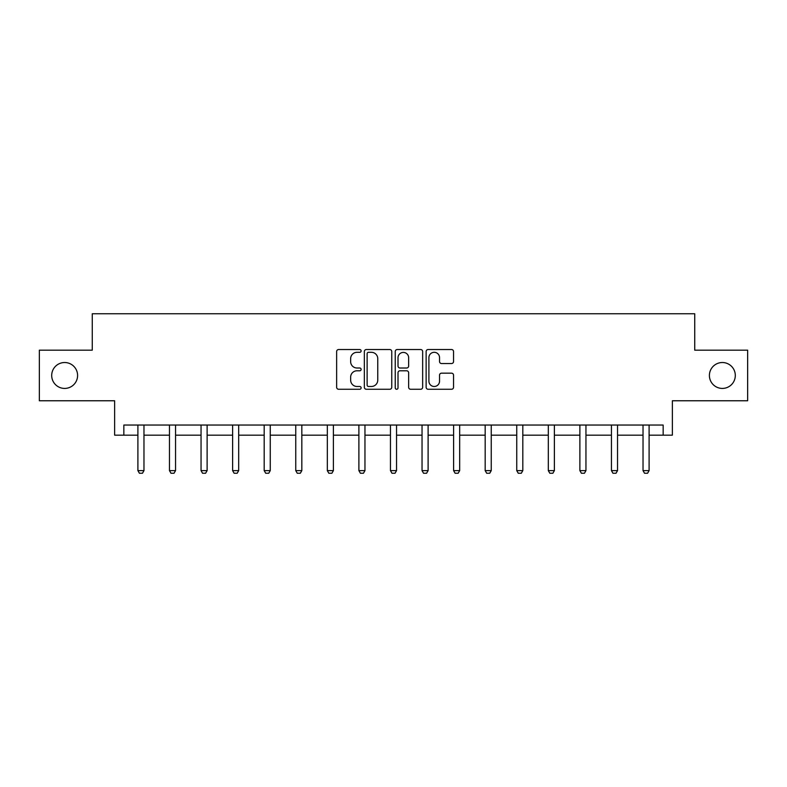 <?xml version="1.0" encoding="UTF-8"?>
<svg xmlns="http://www.w3.org/2000/svg" width="787" height="787" viewBox="0 0 787 787"><rect width="100%" height="100%" fill="white"/><g stroke="black" fill="none" stroke-linecap="round" stroke-linejoin="round"><path stroke-width="1.18" d="M709.402 375.468A12.956 12.956 0 0 0 722.358 388.424A12.956 12.956 0 0 0 735.304 375.468A12.956 12.956 0 0 0 722.358 362.522A12.956 12.956 0 0 0 709.402 375.468M51.696 375.468A12.956 12.956 0 0 0 64.642 388.424A12.956 12.956 0 0 0 77.598 375.468A12.956 12.956 0 0 0 64.642 362.522A12.956 12.956 0 0 0 51.696 375.468M361.125 350.923A1.387 1.387 0 0 0 359.728 349.536L338.626 349.536A1.987 1.987 0 0 0 336.639 351.523L336.639 387.273A1.987 1.987 0 0 0 338.626 389.26L359.728 389.26A1.387 1.387 0 0 0 361.125 387.873A1.387 1.387 0 0 0 359.728 386.476L357.003 386.476A6.355 6.355 0 0 1 350.648 380.121L350.648 377.14A6.355 6.355 0 0 1 357.003 370.785L359.728 370.785A1.387 1.387 0 0 0 361.125 369.398A1.387 1.387 0 0 0 359.728 368.011L357.003 368.011A6.355 6.355 0 0 1 350.648 361.646L350.648 358.675A6.355 6.355 0 0 1 357.003 352.31L359.728 352.31A1.387 1.387 0 0 0 361.125 350.923M123.844 435.172L123.844 425.049L663.156 425.049L663.156 435.172L672.364 435.172L672.364 400.77L747.65 400.77L747.65 350.176L694.734 350.176L694.734 313.747L92.266 313.747L92.266 350.176L39.35 350.176L39.35 400.77L114.636 400.77L114.636 435.172L137.902 435.172M451.551 363.535A1.987 1.987 0 0 0 453.538 361.548L453.538 351.523A1.987 1.987 0 0 0 451.551 349.536L428.108 349.536A1.987 1.987 0 0 0 426.131 351.523L426.131 387.273A1.987 1.987 0 0 0 428.108 389.26L451.551 389.26A1.987 1.987 0 0 0 453.538 387.273L453.538 375.163A1.987 1.987 0 0 0 451.551 373.176L441.517 373.176A1.987 1.987 0 0 0 439.54 375.163L439.54 381.164A5.312 5.312 0 0 1 434.217 386.476A5.312 5.312 0 0 1 428.905 381.164L428.905 357.632A5.312 5.312 0 0 1 434.217 352.31A5.312 5.312 0 0 1 439.54 357.632L439.54 361.548A1.987 1.987 0 0 0 441.517 363.535L451.551 363.535M391.759 351.523A1.987 1.987 0 0 0 389.772 349.536L366.339 349.536A1.987 1.987 0 0 0 364.351 351.523L364.351 387.273A1.987 1.987 0 0 0 366.339 389.26L389.772 389.26A1.987 1.987 0 0 0 391.759 387.273L391.759 351.523M397.228 349.536L420.661 349.536A1.987 1.987 0 0 1 422.649 351.523L422.649 387.273A1.987 1.987 0 0 1 420.661 389.26L410.637 389.26A1.987 1.987 0 0 1 408.65 387.273L408.65 372.772A1.987 1.987 0 0 0 406.663 370.785L400.003 370.785A1.987 1.987 0 0 0 398.015 372.772L398.015 387.873A1.387 1.387 0 0 1 396.628 389.26A1.387 1.387 0 0 1 395.241 387.873L395.241 351.523A1.987 1.987 0 0 1 397.228 349.536M143.972 435.172L169.471 435.172M175.55 435.172L201.049 435.172M207.119 435.172L232.618 435.172M238.687 435.172L264.186 435.172M270.256 435.172L295.755 435.172M301.824 435.172L327.323 435.172M333.393 435.172L358.892 435.172M364.961 435.172L390.46 435.172M396.54 435.172L422.039 435.172M428.108 435.172L453.607 435.172M459.677 435.172L485.176 435.172M491.245 435.172L516.744 435.172M522.814 435.172L548.313 435.172M554.382 435.172L579.881 435.172M585.951 435.172L611.45 435.172M617.529 435.172L643.028 435.172M649.098 435.172L663.156 435.172M368.523 352.31A1.387 1.387 0 0 0 367.126 353.707L367.126 385.089A1.387 1.387 0 0 0 368.523 386.476L371.405 386.476A6.355 6.355 0 0 0 377.76 380.121L377.76 358.675A6.355 6.355 0 0 0 371.405 352.31L368.523 352.31M408.65 357.731A5.312 5.312 0 0 0 403.337 352.419A5.312 5.312 0 0 0 398.015 357.731L398.015 366.024A1.987 1.987 0 0 0 400.003 368.011L406.663 368.011A1.987 1.987 0 0 0 408.65 366.024L408.65 357.731M144.208 425.049L144.07 425.492A2.027 2.027 0 0 0 143.972 426.101L143.972 470.626L142.457 473.253L139.427 473.253L137.902 470.626L137.902 426.101A2.027 2.027 0 0 0 137.814 425.492L137.666 425.049M137.902 470.626L143.972 470.626M175.776 425.049L175.639 425.492A2.027 2.027 0 0 0 175.55 426.101L175.55 470.626L174.025 473.253L170.995 473.253L169.471 470.626L169.471 426.101A2.027 2.027 0 0 0 169.382 425.492L169.244 425.049M169.471 470.626L175.55 470.626M207.355 425.049L207.207 425.492A2.027 2.027 0 0 0 207.119 426.101L207.119 470.626L205.594 473.253L202.564 473.253L201.049 470.626L201.049 426.101A2.027 2.027 0 0 0 200.951 425.492L200.813 425.049M201.049 470.626L207.119 470.626M238.923 425.049L238.786 425.492A2.027 2.027 0 0 0 238.687 426.101L238.687 470.626L237.172 473.253L234.132 473.253L232.618 470.626L232.618 426.101A2.027 2.027 0 0 0 232.519 425.492L232.381 425.049M232.618 470.626L238.687 470.626M270.492 425.049L270.354 425.492A2.027 2.027 0 0 0 270.256 426.101L270.256 470.626L268.741 473.253L265.701 473.253L264.186 470.626L264.186 426.101A2.027 2.027 0 0 0 264.088 425.492L263.95 425.049M264.186 470.626L270.256 470.626M302.06 425.049L301.923 425.492A2.027 2.027 0 0 0 301.824 426.101L301.824 470.626L300.309 473.253L297.27 473.253L295.755 470.626L295.755 426.101A2.027 2.027 0 0 0 295.656 425.492L295.518 425.049M295.755 470.626L301.824 470.626M333.629 425.049L333.491 425.492A2.027 2.027 0 0 0 333.393 426.101L333.393 470.626L331.878 473.253L328.838 473.253L327.323 470.626L327.323 426.101A2.027 2.027 0 0 0 327.225 425.492L327.087 425.049M327.323 470.626L333.393 470.626M365.198 425.049L365.06 425.492A2.027 2.027 0 0 0 364.961 426.101L364.961 470.626L363.446 473.253L360.416 473.253L358.892 470.626L358.892 426.101A2.027 2.027 0 0 0 358.803 425.492L358.656 425.049M358.892 470.626L364.961 470.626M396.766 425.049L396.628 425.492A2.027 2.027 0 0 0 396.54 426.101L396.54 470.626L395.015 473.253L391.985 473.253L390.46 470.626L390.46 426.101A2.027 2.027 0 0 0 390.372 425.492L390.234 425.049M390.46 470.626L396.54 470.626M428.344 425.049L428.197 425.492A2.027 2.027 0 0 0 428.108 426.101L428.108 470.626L426.584 473.253L423.554 473.253L422.039 470.626L422.039 426.101A2.027 2.027 0 0 0 421.94 425.492L421.802 425.049M422.039 470.626L428.108 470.626M459.913 425.049L459.775 425.492A2.027 2.027 0 0 0 459.677 426.101L459.677 470.626L458.162 473.253L455.122 473.253L453.607 470.626L453.607 426.101A2.027 2.027 0 0 0 453.509 425.492L453.371 425.049M453.607 470.626L459.677 470.626M491.482 425.049L491.344 425.492A2.027 2.027 0 0 0 491.245 426.101L491.245 470.626L489.73 473.253L486.691 473.253L485.176 470.626L485.176 426.101A2.027 2.027 0 0 0 485.077 425.492L484.94 425.049M485.176 470.626L491.245 470.626M523.05 425.049L522.912 425.492A2.027 2.027 0 0 0 522.814 426.101L522.814 470.626L521.299 473.253L518.259 473.253L516.744 470.626L516.744 426.101A2.027 2.027 0 0 0 516.646 425.492L516.508 425.049M516.744 470.626L522.814 470.626M554.619 425.049L554.481 425.492A2.027 2.027 0 0 0 554.382 426.101L554.382 470.626L552.868 473.253L549.828 473.253L548.313 470.626L548.313 426.101A2.027 2.027 0 0 0 548.214 425.492L548.077 425.049M548.313 470.626L554.382 470.626M586.187 425.049L586.049 425.492A2.027 2.027 0 0 0 585.951 426.101L585.951 470.626L584.436 473.253L581.406 473.253L579.881 470.626L579.881 426.101A2.027 2.027 0 0 0 579.793 425.492L579.645 425.049M579.881 470.626L585.951 470.626M617.756 425.049L617.618 425.492A2.027 2.027 0 0 0 617.529 426.101L617.529 470.626L616.005 473.253L612.975 473.253L611.45 470.626L611.45 426.101A2.027 2.027 0 0 0 611.361 425.492L611.224 425.049M611.45 470.626L617.529 470.626M649.334 425.049L649.186 425.492A2.027 2.027 0 0 0 649.098 426.101L649.098 470.626L647.573 473.253L644.543 473.253L643.028 470.626L643.028 426.101A2.027 2.027 0 0 0 642.93 425.492L642.792 425.049M643.028 470.626L649.098 470.626"/></g></svg>
